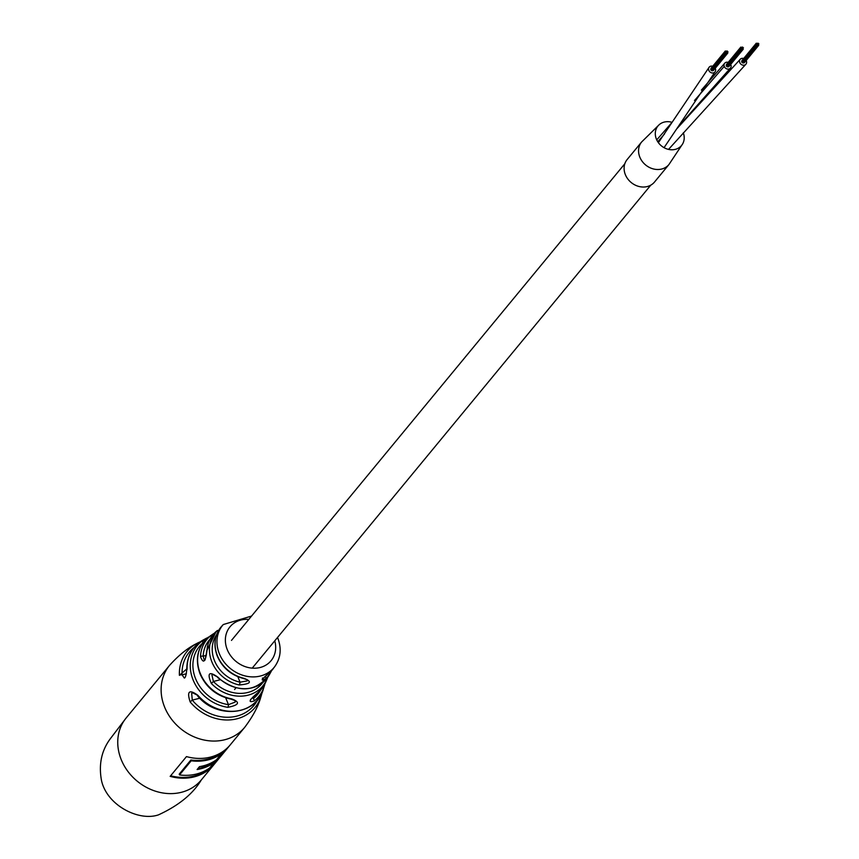<?xml version="1.0" encoding="UTF-8"?>
<svg xmlns="http://www.w3.org/2000/svg" width="859" height="859" viewBox="0 0 859 859"><rect width="100%" height="100%" fill="white"/><g stroke="black" fill="none" stroke-linecap="round" stroke-linejoin="round"><path stroke-width="1.29" d="M728.196 62.374A3.769 3.232 39.5 0 0 724.685 63.255A3.769 3.232 39.5 0 0 724.244 66.358A3.769 3.232 39.5 0 0 727.111 68.978A3.769 3.232 39.5 0 0 730.483 68.054A3.769 3.232 39.5 0 0 730.923 64.951A3.769 3.232 39.5 0 0 730.687 64.425M743.679 58.487A3.769 3.232 39.5 0 0 740.157 59.357A3.769 3.232 39.5 0 0 739.771 62.589A3.769 3.232 39.5 0 0 742.659 65.101A3.769 3.232 39.5 0 0 745.956 64.157A3.769 3.232 39.5 0 0 746.353 60.935A3.769 3.232 39.5 0 0 746.16 60.538M641.641 141.971L627.177 159.495A17.717 15.204 39.5 0 0 625.363 174.656A17.717 15.204 39.5 0 0 638.967 186.478A17.717 15.204 39.5 0 0 654.504 182.044L668.957 164.52A17.717 15.204 39.5 0 1 653.42 168.955A17.717 15.204 39.5 0 1 639.826 157.143M672.082 122.343A15.301 13.132 39.5 0 0 659.164 124.727L641.652 141.96A17.717 15.204 39.5 0 0 640.191 157.992A17.717 15.204 39.5 0 0 668.946 164.531L682.551 144.054A15.301 13.132 39.5 0 0 683.377 133.027A15.301 13.132 39.5 0 0 683.313 132.834M659.164 124.727L659.164 124.727A15.301 13.132 39.5 0 0 656.136 138.428A15.301 13.132 39.5 0 0 668.731 149.445A15.301 13.132 39.5 0 0 682.551 144.054M712.723 66.272A3.769 3.232 39.5 0 0 709.201 67.152A3.769 3.232 39.5 0 0 708.815 70.363A3.769 3.232 39.5 0 0 711.692 72.886A3.769 3.232 39.5 0 0 714.999 71.941A3.769 3.232 39.5 0 0 715.397 68.731A3.769 3.232 39.5 0 0 715.203 68.323M757.047 44.357L757.928 44.582L757.037 44.367M742.144 61.515L741.65 62.116L742.584 61.88M756.242 43.637L757.166 43.412L756.242 43.637M742.273 60.57L741.94 61.376M757.187 43.401L758.11 43.175L757.187 43.401M757.992 44.12L758.926 43.884L757.992 44.12M743.54 62.793L744.334 62.363M742.949 62.235L742.455 62.825L743.389 62.6M741.575 48.254L742.498 48.018L741.575 48.254M740.63 48.491L741.553 48.254L740.63 48.491M726.66 65.413L726.177 66.003L727.101 65.778M740.769 47.535L741.693 47.299L740.769 47.535M726.8 64.457L726.456 65.273M741.704 47.299L742.638 47.062L741.704 47.299M742.52 48.018L743.443 47.782L742.52 48.018M742.38 48.963L743.26 49.188L742.369 48.974M728.067 66.691L728.851 66.25M727.476 66.132L726.982 66.723L727.906 66.487M726.091 52.141L726.972 52.367L726.08 52.152M711.188 69.311L710.694 69.901L711.628 69.665M725.286 51.433L726.22 51.196L725.286 51.433M711.316 68.355L710.984 69.16M726.231 51.196L727.165 50.96L726.231 51.196M727.036 51.905L727.97 51.68L727.036 51.905M726.907 52.861L727.831 52.624L726.907 52.861M712.583 70.588L713.378 70.148M725.962 53.097L726.886 52.861L725.962 53.097M711.993 70.019L711.51 70.621L712.433 70.384M198.053 695.532L192.76 692.837L191.686 693.374L192.276 700.106L190.161 701.932C186.65 691.248 189.216 689.047 197.871 695.318A41.114 35.294 39.5 0 0 240.756 710.221A41.114 35.294 39.5 0 0 263.294 689.24L264.862 683.968A39.901 34.253 -140.5 0 1 264.11 686.685A39.901 34.253 -140.5 0 1 254.146 700.976C247.746 702.995 249.046 700.171 258.054 692.483A2.212 1.117 50 0 1 257.893 692.708L257.893 692.708A2.212 1.117 50 0 1 257.636 692.837M271.562 670.707L270.22 673.198A34.188 29.346 -140.5 0 1 265.807 678.61C259.772 681.799 261.297 679.566 270.392 671.888A2.212 1.127 46.4 0 1 270.327 671.963L274.569 666.874A33.265 28.562 -140.5 0 1 260.374 676.022A33.265 28.562 -140.5 0 1 219.324 653.667A33.265 28.562 -140.5 0 1 223.276 624.547L221.89 626.061A33.404 28.669 39.5 0 0 217.456 655.814A33.404 28.669 39.5 0 0 243.752 678.266A2.212 0.569 103.1 0 1 243.419 678.47A2.212 0.569 103.1 0 1 243.215 678.127M207.051 638.398A2.212 1.127 48.7 0 1 207.116 638.334L207.18 638.291A37.281 31.998 39.5 0 0 200.276 673.381A37.281 31.998 39.5 0 0 231.64 698.85C240.477 702.232 239.221 705.056 227.86 707.333A2.212 0.655 -81.6 0 0 228.451 704.648L235.13 702.114L235.13 700.611L231.221 699.183A2.212 0.623 100.1 0 1 230.931 698.711M231.64 698.85A2.212 0.623 100.1 0 1 231.221 699.183C216.575 695.994 206.181 687.554 200.029 673.864C194.939 659.68 197.302 647.836 207.116 638.334A2.212 1.127 48.7 0 1 207.18 638.291M243.752 678.266C252.535 681.659 251.021 683.904 239.21 684.977A2.212 0.58 -77.6 0 0 240.048 682.186L247.22 680.897L247.446 680.006M218.025 677.289L212.849 674.465L211.937 674.949L213.397 681.466L211.357 683.474C206.89 673.026 209.081 670.933 217.918 677.182A34.693 29.786 39.5 0 0 252.245 687.769A34.693 29.786 39.5 0 0 269.082 675.153L270.22 673.198M187.09 669.558A2.212 0.913 -1.1 0 1 186.79 669.107A2.212 0.913 -1.1 0 1 187.09 668.635L179.413 675.346A44.056 37.817 -140.5 0 1 196.292 643.745A44.056 37.817 -140.5 0 1 200.211 641.856L196.292 643.745C187.659 647.997 178.758 655.192 169.588 665.328L126.219 717.888L110.339 738.719C101.534 750.53 98.581 764.381 101.459 780.305C106.774 805.398 138.89 821.655 158.475 814.858C178.651 805.592 192.942 793.931 201.35 779.886A48.705 41.812 -140.5 0 1 181.335 792.32A48.705 41.812 -140.5 0 1 121.216 759.592A48.705 41.812 -140.5 0 1 126.219 717.888M206.965 650.939A2.212 0.966 3.6 0 1 206.815 650.564A2.212 0.966 3.6 0 1 207.008 650.199C205.516 662.085 203.336 664.211 200.491 656.587A36.389 31.235 -140.5 0 1 212.033 634.737A36.389 31.235 -140.5 0 1 214.267 633.308L209.983 636.122M203.282 642.446A2.212 1.117 -129.2 0 0 201.307 641.619L208.941 636.852M218.497 630.635A2.212 1.127 -134.2 0 0 217.252 630.613L216.189 631.505A34.693 29.786 39.5 0 0 207.008 650.199M213.15 765.541L229.46 745.773A48.705 41.812 -140.5 0 1 186.467 756.596L170.157 776.364A48.705 41.812 39.5 0 0 213.15 765.541L212.828 764.757A48.705 41.812 39.5 0 1 210.047 767.549M186.403 673.746L182.065 674.841L184.341 678.073C185.48 677.772 186.296 674.787 186.79 669.107L186.79 669.107C186.908 655.954 192.459 646.204 203.454 639.858A41.114 35.294 39.5 0 0 187.09 668.635M206.289 655.417L203.186 656.201L204.098 659.583M194.123 647.461A41.887 35.949 39.5 0 0 182.065 674.841A2.212 0.891 177.3 0 0 179.413 675.346M209.95 639.268A34.188 29.346 39.5 0 0 203.186 656.201A2.212 0.945 -177.8 0 0 200.491 656.587M216.189 631.505L206.815 650.564C205.569 658.531 204.861 661.548 204.7 659.637L204.764 659.615M269.082 675.153C255.091 692.547 237.954 693.342 217.671 677.536L217.918 677.182M263.294 689.24C256.54 715.547 216.511 719.466 197.538 695.79L197.871 695.318M254.146 700.976A2.212 1.117 -128 0 0 253.308 698.646L252.729 697.229M265.807 678.61A2.212 1.127 -132.8 0 0 265.109 676.441M170.63 775.784A48.705 41.812 39.5 0 0 209.295 768.204M225.058 749.939L212.828 764.757M214.138 762.588A48.705 41.812 -140.5 0 1 197.108 769.535L199.503 766.636A48.705 41.812 39.5 0 0 216.532 759.689L221.461 753.708L221.15 752.913A48.705 41.812 -140.5 0 1 190.881 760.011L179.22 774.142L179.531 774.936A48.705 41.812 39.5 0 0 209.8 767.839L214.138 762.588L213.816 761.793A48.705 41.812 -140.5 0 1 197.914 768.547M221.461 753.708A48.705 41.812 -140.5 0 1 191.192 760.806L179.531 774.936M191.192 760.806L190.881 760.011M657.779 141.778L664.544 133.94M694.491 100.524L724.244 66.358M258.054 692.483A37.281 31.998 39.5 0 0 265.882 681.735L266.698 679.845A36.389 31.235 -140.5 0 1 247.972 695.199A36.389 31.235 -140.5 0 1 211.357 683.474M270.392 671.888A33.404 28.669 39.5 0 0 273.345 668.517M190.161 701.932A44.056 37.817 -140.5 0 0 236.891 718.811A44.056 37.817 -140.5 0 0 260.835 697.003L261.963 692.784A44.056 37.817 -140.5 0 1 260.835 697.003C258.301 706.291 252.933 716.395 244.718 727.326A48.705 41.812 -140.5 0 1 224.704 739.76A48.705 41.812 -140.5 0 1 164.584 707.032A48.705 41.812 -140.5 0 1 169.588 665.328M267.675 677.386A36.389 31.235 -140.5 0 1 266.698 679.845L267.686 677.375M203.046 642.768A37.732 32.384 39.5 0 0 195.584 678.696A37.732 32.384 39.5 0 0 228.451 704.648L225.67 697.776M227.86 707.333A39.901 34.253 -140.5 0 1 193.092 679.888A39.901 34.253 -140.5 0 1 201.307 641.619M216.532 634.855A31.976 27.456 39.5 0 0 214.482 660.614A31.976 27.456 39.5 0 0 240.048 682.186L237.814 676.667M239.21 684.977A34.188 29.346 -140.5 0 1 211.883 661.913A34.188 29.346 -140.5 0 1 217.252 630.613M248.82 619.403A26.629 22.86 39.5 0 0 227.259 649.629A26.629 22.86 39.5 0 0 258.699 667.819A26.629 22.86 39.5 0 0 274.773 640.814M199.803 698.217L192.276 700.106A41.887 35.949 39.5 0 0 257.603 699.849M220.108 679.78L213.397 681.466A34.188 29.346 39.5 0 0 262.639 682.755M253.308 698.646A37.732 32.384 39.5 0 0 260.524 690.196M650.8 185.136L252.224 668.141M235.903 687.93L234.582 689.519M624.847 163.715L231.479 640.406M678.073 126.928L730.483 68.054M656.727 139.877L672.168 122.246M701.374 90.12L724.685 63.255M677.064 128.517L740.157 59.357M668.538 149.402L745.956 64.157M658.391 142.68L709.201 67.152M664.05 147.673L714.999 71.941M756.983 44.818L742.52 62.331M756.156 44.142L741.704 61.655M756.296 43.186L741.843 60.71M758.733 45.291L744.281 62.814M757.788 45.538L743.336 63.051M756.972 44.861L742.52 62.374M741.5 48.716L727.047 66.229L741.489 48.748M740.683 48.04L726.231 65.552M740.823 47.084L726.36 64.597M743.26 49.188L728.797 66.712M742.316 49.425L727.852 66.948M726.027 52.603L711.574 70.127M725.211 51.927L710.747 69.45M725.34 50.971L710.887 68.495M727.777 53.086L713.324 70.599M726.832 53.322L712.379 70.835M726.016 52.646L711.563 70.159M221.89 626.061C214.578 634.533 213.053 644.572 217.316 656.19C222.438 667.754 231.146 675.185 243.419 678.47L247.381 679.748M274.569 666.874C280.71 658.273 281.784 648.663 277.779 638.054L277.532 637.475M251.58 616.053L223.276 624.547M203.454 639.858L206.632 638.119M244.718 727.326L201.35 779.886M250.527 699.57L257.893 692.708L265.882 681.735M262.478 677.966L262.532 679.029L270.327 671.963"/></g></svg>
